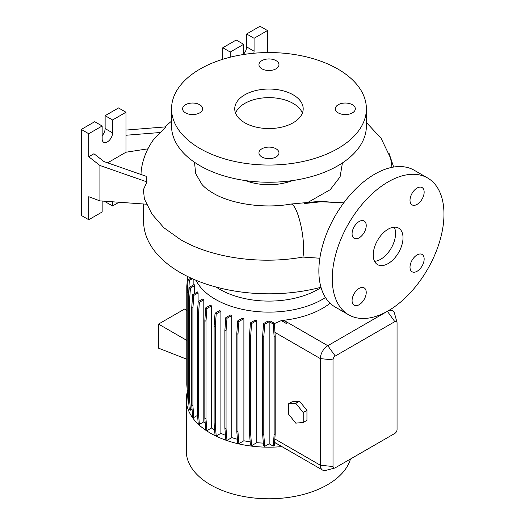 <?xml version="1.0" encoding="UTF-8"?>
<svg xmlns="http://www.w3.org/2000/svg" width="525" height="525" viewBox="0 0 525 525"><rect width="100%" height="100%" fill="white"/><g stroke="black" fill="none" stroke-linecap="round" stroke-linejoin="round"><path stroke-width="0.79" d="M343.613 203.031L323.124 201.541L304.021 203.608M388.119 263.583A21.066 12.16 120 0 0 401.881 245.024A21.066 12.16 120 0 0 398.652 228.145A21.066 12.16 120 0 0 388.119 229.189A21.066 12.16 120 0 0 374.358 247.748A21.066 12.16 120 0 0 377.587 264.626A21.066 12.16 120 0 0 388.119 263.583M374.542 261.299A21.066 12.16 120 0 0 380.671 259.284A21.066 12.16 120 0 0 394.249 227.174M199.684 104.718A10.008 5.775 0 0 0 188.783 103.464A10.008 5.775 0 0 0 182.602 108.8A10.008 5.775 0 0 0 185.535 112.888A10.008 5.775 0 0 0 196.435 114.135A10.008 5.775 0 0 0 202.617 108.8A10.008 5.775 0 0 0 199.684 104.718M276.038 60.631A10.008 5.775 0 0 0 265.138 59.378A10.008 5.775 0 0 0 258.956 64.719A10.008 5.775 0 0 0 261.89 68.801A10.008 5.775 0 0 0 272.797 70.055A10.008 5.775 0 0 0 278.972 64.719A10.008 5.775 0 0 0 276.038 60.631M352.393 104.718A10.008 5.775 0 0 0 341.493 103.464A10.008 5.775 0 0 0 335.317 108.8A10.008 5.775 0 0 0 338.244 112.888A10.008 5.775 0 0 0 349.151 114.135A10.008 5.775 0 0 0 355.327 108.8A10.008 5.775 0 0 0 352.393 104.718M276.038 148.798A10.008 5.775 0 0 0 265.138 147.545A10.008 5.775 0 0 0 258.956 152.887A10.008 5.775 0 0 0 261.89 156.968A10.008 5.775 0 0 0 272.797 158.222A10.008 5.775 0 0 0 278.972 152.887A10.008 5.775 0 0 0 276.038 148.798M417.08 271.281A10.008 5.775 120 0 0 423.616 262.461A10.008 5.775 120 0 0 422.08 254.441A10.008 5.775 120 0 0 417.08 254.94A10.008 5.775 120 0 0 410.543 263.753A10.008 5.775 120 0 0 412.079 271.773A10.008 5.775 120 0 0 417.08 271.281M417.08 204.389A10.008 5.775 120 0 0 423.616 195.576A10.008 5.775 120 0 0 422.08 187.556A10.008 5.775 120 0 0 417.08 188.055A10.008 5.775 120 0 0 410.543 196.868A10.008 5.775 120 0 0 412.079 204.888A10.008 5.775 120 0 0 417.08 204.389M359.152 237.832A10.008 5.775 120 0 0 365.689 229.018A10.008 5.775 120 0 0 364.16 220.999A10.008 5.775 120 0 0 359.152 221.498A10.008 5.775 120 0 0 352.616 230.311A10.008 5.775 120 0 0 354.152 238.33A10.008 5.775 120 0 0 359.152 237.832M359.152 304.723A10.008 5.775 120 0 0 365.689 295.903A10.008 5.775 120 0 0 364.16 287.884A10.008 5.775 120 0 0 359.152 288.382A10.008 5.775 120 0 0 352.616 297.196A10.008 5.775 120 0 0 354.152 305.215A10.008 5.775 120 0 0 359.152 304.723M319.85 258.228L302.899 257.066C260.269 264.817 211.549 257.86 180.344 239.498L163.852 227.706L151.922 214.056L144.388 198.929L143.397 189.696L146.987 181.906L146.16 176.288L103.976 161.562L93.955 153.74L88.745 156.752L99.914 165.473L99.914 200.891L146.501 204.205M194.519 162.278L195.654 173.565L201.863 184.288C204.061 187.025 207.795 189.978 213.065 193.141C230.475 203.693 263.465 209.029 290.811 204.067A28.96 6.569 80.5 0 1 299.211 218.781A28.96 6.569 80.5 0 1 303.627 248.699A28.96 6.569 80.5 0 1 302.899 257.066M125.98 130.069L165.841 126.873L153.366 139.867C147.203 148.523 143.259 158.018 141.54 168.348A127.201 73.434 0 0 0 141.022 174.49M143.633 204.008L143.633 221.452A125.331 72.358 0 0 0 180.344 272.613A125.331 72.358 0 0 0 320.985 287.28M216.175 287.077A69.51 40.13 0 0 0 219.811 289.347A69.51 40.13 0 0 0 321.057 287.536M196.009 280.284A75.836 43.785 0 0 0 215.342 299.303A75.836 43.785 0 0 0 325.48 297.531M187.327 391.913A82.674 47.729 0 0 0 186.29 399.453L186.29 451.047A82.674 47.729 0 0 0 210.505 484.798A82.674 47.729 0 0 0 294.092 496.519A82.674 47.729 0 0 0 350.477 459.021M186.29 399.453A82.674 47.729 0 0 0 210.505 433.204A82.674 47.729 0 0 0 281.899 446.598M245.464 180.58A42.125 24.321 0 0 0 292.464 180.58M342.425 162.94L340.088 176.873L330.251 189.669L308.641 201.981M171.544 108.8L171.544 126A97.42 56.247 0 0 0 200.077 165.769A97.42 56.247 0 0 0 306.246 177.962A97.42 56.247 0 0 0 366.384 126L366.384 108.8A97.42 56.247 0 0 0 337.851 69.031A97.42 56.247 0 0 0 231.683 56.838A97.42 56.247 0 0 0 171.544 108.8A97.42 56.247 0 0 0 200.077 148.568A97.42 56.247 0 0 0 306.246 160.762A97.42 56.247 0 0 0 366.384 108.8M293.167 94.828A34.23 19.76 0 0 0 255.865 90.543A34.23 19.76 0 0 0 234.734 108.8A34.23 19.76 0 0 0 244.762 122.771A34.23 19.76 0 0 0 282.063 127.057A34.23 19.76 0 0 0 303.194 108.8A34.23 19.76 0 0 0 293.167 94.828M302.374 113.098A34.23 19.76 0 0 0 293.167 103.425A34.23 19.76 0 0 0 259.402 98.424A34.23 19.76 0 0 0 235.554 113.098M147.938 148.831L125.98 152.224L125.98 112.238L112.573 119.982L112.573 132.877A7.37 4.259 -60 0 1 107.362 141.907A7.37 4.259 -60 0 1 103.674 142.275A7.37 4.259 -60 0 1 102.152 138.895L102.152 126L88.745 133.737L88.745 156.752M427.613 177.982L414.205 170.244A78.986 45.603 120 0 0 374.712 174.156A78.986 45.603 120 0 0 323.111 243.757A78.986 45.603 120 0 0 335.219 307.053L348.626 314.79A78.986 45.603 120 0 0 388.119 310.879A78.986 45.603 120 0 0 439.72 241.277A78.986 45.603 120 0 0 427.613 177.982A78.986 45.603 120 0 0 388.119 181.893A78.986 45.603 120 0 0 336.518 251.495A78.986 45.603 120 0 0 348.626 314.79M220.907 311.213A75.836 43.785 180 0 1 219.634 310.597L215.033 313.254L216.202 313.93L220.907 311.213L220.907 433.322A75.836 43.785 0 0 0 225.448 435.31M231.814 315.512A75.836 43.785 180 0 1 230.331 315.02L225.802 317.638L226.971 318.314L231.814 315.512L231.814 437.62A75.836 43.785 0 0 0 237.425 439.267M243.889 318.662A75.836 43.785 180 0 1 242.176 318.301L237.72 320.88L238.888 321.556L243.889 318.662L243.889 440.77A75.836 43.785 0 0 0 250.182 441.873M256.784 320.558A75.836 43.785 180 0 1 254.796 320.355L250.425 322.882L251.593 323.558L256.784 320.558L256.784 442.667A75.836 43.785 0 0 0 263.34 443.113M270.533 321.116A75.836 43.785 180 0 1 267.803 321.123L263.543 323.584L264.712 324.26L269.174 321.681L269.174 443.789L273.217 446.125L274.385 445.449L275.198 433.86L275.198 336.131L274.385 323.341L270.533 321.116M330.127 303.233A75.836 43.785 180 0 1 283.762 320.283L283.421 320.329A75.836 43.785 180 0 1 281.439 320.532L274.404 323.584M334.655 468.064L325.828 470.367A10.533 6.083 -60 0 1 322.534 470.059A10.533 6.083 -60 0 1 320.348 465.235L320.348 358.608A10.533 6.083 -60 0 1 327.797 345.706L387.371 311.312A10.533 6.083 -60 0 1 392.641 310.787A10.533 6.083 -60 0 1 394.557 313.491L396.972 322.284A3.157 1.824 120 0 0 394.82 321.635L335.245 356.029A3.157 1.824 120 0 0 333.014 359.894L333.014 466.522A3.157 1.824 120 0 0 334.655 468.064A3.157 1.824 120 0 0 335.245 467.814L394.82 433.42A3.157 1.824 120 0 0 397.051 429.548L397.051 322.921A3.157 1.824 120 0 0 396.972 322.284M299.499 401.133L292.051 401.796L288.33 403.948L288.33 413.877L295.772 423.143L303.22 422.474L306.948 420.328L306.948 410.399L299.499 401.133L295.772 403.279L288.33 403.948M193.148 279.064L193.148 285.134M194.519 285.692A75.836 43.785 180 0 1 194.165 284.55L189.262 287.378L190.437 288.054L194.519 285.692L194.519 293.652M198.102 292.937A75.836 43.785 180 0 1 197.472 291.946L192.662 294.722L193.83 295.398L198.102 292.937L198.102 303.148M203.805 299.742A75.836 43.785 180 0 1 202.945 298.889L198.214 301.626L199.382 302.295L203.805 299.742L203.805 421.851A75.836 43.785 0 0 0 205.203 423.157M211.483 305.898A75.836 43.785 180 0 1 210.413 305.169L205.748 307.86L206.916 308.536L211.483 305.898L211.483 428.006A75.836 43.785 0 0 0 214.607 429.982M274.575 443.113A75.836 43.785 0 0 0 275.769 443.061M269.174 443.789L264.712 446.368L263.786 434.707L263.786 336.978L264.712 324.26M263.543 323.584L262.618 336.308L262.618 434.031L263.543 445.692L264.712 446.368M256.784 442.667L251.593 445.666L250.674 434.004L250.674 336.282L251.593 323.558M250.425 322.882L249.5 335.606L249.5 433.328L250.425 444.99L251.593 445.666M243.889 440.77L238.888 443.664L237.963 432.003L237.963 334.281L238.888 321.556M237.72 320.88L236.795 333.605L236.795 431.327L237.72 442.988L238.888 443.664M231.814 437.62L226.971 440.423L226.045 428.761L226.045 331.039L226.971 318.314M225.802 317.638L224.877 330.363L224.877 428.092L225.802 439.747L226.971 440.423M220.907 433.322L216.202 436.039L215.283 424.377L215.283 326.655L216.202 313.93M215.033 313.254L214.108 325.979L214.108 423.708L215.033 435.363L216.202 436.039M211.483 428.006L206.916 430.644L205.99 418.989L205.99 321.261L206.916 308.536M205.748 307.86L204.822 320.585L204.822 418.313L205.748 429.968L206.916 430.644M203.805 421.851L199.382 424.403L198.457 412.748L198.457 315.02L199.382 302.295M198.214 301.626L197.288 314.344L197.288 412.072L198.214 423.734L199.382 424.403M197.551 415.36L193.83 417.506L192.911 405.851L192.911 308.123L193.83 295.398M192.662 294.722L191.737 307.447L191.737 405.175L192.662 416.83L193.83 417.506M192.058 409.224L190.437 410.163L189.512 398.501L189.512 300.779L190.437 288.054M189.262 287.378L188.344 300.103L188.344 397.825L189.262 409.487L190.437 410.163M188.344 390.915L187.195 390.252L188.121 401.907L188.692 402.235M187.733 397.012L187.458 393.56M281.439 320.677L286.355 323.512L287.51 322.685L283.421 320.322M102.152 201.049L102.152 211.988L88.745 219.732L88.745 196.718L99.914 200.891M105.131 201.265L105.131 201.672L112.573 205.971L119.018 202.25M102.152 126L94.703 121.702L81.296 129.439L81.296 215.434L88.745 219.732M125.98 112.238L118.532 107.94L105.131 115.677L105.131 128.579A7.37 4.259 -60 0 1 102.152 135.739M112.573 201.79L112.573 205.971M88.745 133.737L81.296 129.439M112.573 119.982L105.131 115.677M125.98 152.224L107.612 162.835M125.98 135.253L160.663 132.477M99.914 165.473L146.987 181.906M267.474 52.566L267.474 30.548L260.026 26.25L246.625 33.987L246.625 46.889A7.37 4.259 -60 0 1 243.646 54.049M243.646 54.488L243.646 44.31L236.198 40.012L222.79 47.749L222.79 59.272M267.474 30.548L254.067 38.286L254.067 51.188A7.37 4.259 -60 0 1 253.805 53.242M254.067 38.286L246.625 33.987M243.646 44.31L230.239 52.047L222.79 47.749M230.239 52.047L230.239 57.192M391.978 167.344L390.607 158.091L381.098 138.311L366.384 122.482M188.344 397.825L189.512 398.501M188.344 300.103L189.512 300.779M214.108 423.708L215.283 424.377M214.108 325.979L215.283 326.655M273.217 446.125L274.142 434.47L275.198 433.86M274.142 434.47L274.142 336.742L275.198 336.131M274.142 336.742L273.217 324.017L274.385 323.341M262.618 434.031L263.786 434.707M262.618 336.308L263.786 336.978M273.217 324.017L269.174 321.681M186.788 340.397L158.524 324.082L158.524 348.16L186.788 359.225M158.524 324.082L184.59 309.035L186.788 310.787M191.737 405.175L192.911 405.851M191.737 307.447L192.911 308.123M224.877 428.092L226.045 428.761M224.877 330.363L226.045 331.039M286.355 323.512L281.439 320.532M287.51 322.685L286.342 323.361M188.363 299.755L189.289 280.475L192.347 278.709M187.195 389.95L186.788 384.274L186.788 286.545L187.582 276.478M187.195 390.252L187.195 292.523L188.121 279.799L191.034 278.119M188.121 279.799L189.289 280.475M187.195 292.523L188.363 293.199M197.288 412.072L198.457 412.748M197.288 314.344L198.457 315.02M236.795 431.327L237.963 432.003M236.795 333.605L237.963 334.281M204.822 418.313L205.99 418.989M204.822 320.585L205.99 321.261M249.5 433.328L250.674 434.004M249.5 335.606L250.674 336.282M303.22 422.474L303.22 412.545L306.948 410.399M303.22 412.545L295.772 403.279M333.014 466.522L320.348 465.235L274.798 438.939M333.014 359.894L320.348 358.608L274.929 332.384M394.82 321.635L387.365 311.305M335.245 356.029L327.797 345.706L283.762 320.283M112.573 132.877L105.131 128.579M254.067 51.188L246.625 46.889M343.77 202.821L317.185 201.587L290.811 204.067M171.544 121.137L164.679 126.971M392.641 310.787L390.41 309.501M322.534 470.059L274.627 442.404M393.652 167.042L389.045 153.313"/></g></svg>

